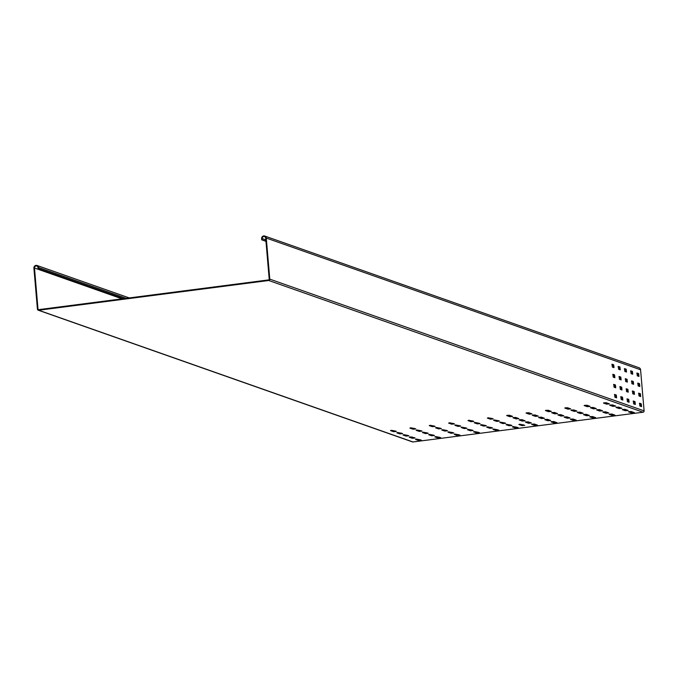 <?xml version="1.0" encoding="UTF-8"?>
<svg xmlns="http://www.w3.org/2000/svg" width="678" height="678" viewBox="0 0 678 678"><rect width="100%" height="100%" fill="white"/><g stroke="black" fill="none" stroke-linecap="round" stroke-linejoin="round"><path stroke-width="1.02" d="M265.937 241.054L261.725 239.851L261.623 238.648A2.449 2.322 109.4 0 1 264.759 236.037A2.449 2.322 109.4 0 1 266.268 238.046L269.793 279.141A1.229 1.161 109.4 0 1 268.734 280.497L38.688 310.244A1.229 1.161 109.4 0 1 37.426 309.185L33.9 268.09A2.449 2.322 109.4 0 1 37.036 265.479A2.449 2.322 109.4 0 1 38.544 267.488L38.654 268.7L123.727 298.634M262.301 239.775L262.2 238.571A1.839 1.737 109.4 0 1 264.556 236.614A1.839 1.737 109.4 0 1 265.691 238.122L269.259 279.819L268.683 279.895L38.053 309.71L34.485 268.013A1.839 1.737 109.4 0 1 36.832 266.056A1.839 1.737 109.4 0 1 37.968 267.564L38.07 268.776L123.142 298.71M519.789 424.199L524.764 425.326L521.984 425.623L518.865 424.521L519.789 424.199M603.53 403.071L606.649 404.164L609.429 403.868L606.242 402.724L603.522 402.952M584.173 405.571L587.292 406.673L590.072 406.376L586.877 405.224L584.156 405.461M564.808 408.08L567.927 409.173L570.707 408.876L567.52 407.724L564.799 407.961M545.443 410.58L548.561 411.682L551.341 411.385L548.155 410.232L545.434 410.461M526.077 413.088L529.196 414.182L531.976 413.885L528.789 412.733L526.069 412.97M506.712 415.589L509.831 416.69L512.61 416.394L509.424 415.241L506.703 415.47M609.768 405.266L612.895 406.359L615.666 406.063L612.48 404.919L609.759 405.147M590.411 407.766L593.53 408.868L596.309 408.571L593.123 407.419L590.394 407.656M571.045 410.275L574.164 411.368L576.944 411.071L573.758 409.919L571.037 410.156M551.68 412.775L554.799 413.877L557.579 413.58L554.392 412.427L551.672 412.656M532.315 415.283L535.434 416.377L538.213 416.08L535.027 414.928L532.306 415.165M512.949 417.784L516.068 418.885L518.848 418.589L515.661 417.436L512.941 417.665M616.014 407.461L619.133 408.563L621.912 408.258L618.717 407.114L615.997 407.342M596.648 409.961L599.767 411.063L602.547 410.766L599.36 409.614L596.64 409.851M577.283 412.47L580.402 413.563L583.182 413.266L579.995 412.122L577.275 412.351M557.918 414.97L561.037 416.072L563.816 415.775L560.63 414.622L557.909 414.851M538.552 417.479L541.671 418.572L544.451 418.275L541.264 417.123L538.544 417.36M519.187 419.979L522.306 421.08L525.086 420.784L521.899 419.631L519.178 419.86M622.251 409.656L625.37 410.758L628.15 410.453L624.963 409.309L622.243 409.537M602.886 412.156L606.005 413.258L608.785 412.961L605.598 411.809L602.878 412.046M583.521 414.665L586.64 415.758L589.419 415.461L586.233 414.317L583.512 414.546M564.155 417.165L567.274 418.267L570.054 417.97L566.867 416.817L564.147 417.055M544.79 419.674L547.909 420.767L550.689 420.47L547.502 419.318L544.781 419.555M525.433 422.174L528.552 423.275L531.332 422.979L528.137 421.826L525.416 422.055M628.489 411.851L631.608 412.953L634.388 412.656L631.201 411.504L628.481 411.732M609.124 414.36L612.242 415.453L615.022 415.156L611.836 414.004L609.115 414.241M589.758 416.86L592.877 417.953L595.657 417.656L592.47 416.512L589.75 416.741M570.393 419.36L573.512 420.462L576.292 420.165L573.105 419.012L570.384 419.25M551.028 421.869L554.146 422.962L556.926 422.665L553.74 421.513L551.019 421.75M531.671 424.369L534.789 425.47L537.569 425.174L534.374 424.021L531.654 424.25M391.452 430.284L396.427 431.411L393.647 431.708L390.528 430.615L391.452 430.284M397.689 432.479L402.664 433.606L399.884 433.903L396.766 432.81L397.689 432.479M403.927 434.674L408.902 435.801L406.122 436.098L403.003 435.005L403.927 434.674M410.165 436.869L415.139 437.996L412.368 438.293L409.241 437.2L410.165 436.869M416.402 439.064L421.385 440.192L418.606 440.488L415.487 439.395L416.402 439.064M410.809 427.776L415.792 428.911L413.012 429.208L409.893 428.106L410.809 427.776M417.055 429.971L422.03 431.106L419.25 431.403L416.131 430.301L417.055 429.971M423.292 432.174L428.267 433.301L425.487 433.598L422.369 432.496L423.292 432.174M429.53 434.369L434.505 435.496L431.725 435.793L428.606 434.691L429.53 434.369M435.768 436.564L440.742 437.691L437.963 437.988L434.844 436.886L435.768 436.564M430.174 425.276L435.157 426.403L432.378 426.699L429.259 425.606L430.174 425.276M436.412 427.471L441.395 428.598L438.615 428.894L435.496 427.801L436.412 427.471M442.649 429.666L447.633 430.793L444.853 431.089L441.734 429.996L442.649 429.666M448.895 431.861L453.87 432.988L451.09 433.284L447.972 432.191L448.895 431.861M455.133 434.056L460.108 435.183L457.328 435.488L454.209 434.386L455.133 434.056M449.539 422.775L454.523 423.903L451.743 424.199L448.624 423.097L449.539 422.775M455.777 424.97L460.76 426.098L457.981 426.394L454.862 425.292L455.777 424.97M462.015 427.165L466.998 428.293L464.218 428.589L461.099 427.487L462.015 427.165M468.252 429.36L473.236 430.488L470.456 430.784L467.337 429.691L468.252 429.36M474.498 431.555L479.473 432.683L476.693 432.979L473.575 431.886L474.498 431.555M468.905 420.267L473.888 421.394L471.108 421.691L467.99 420.597L468.905 420.267M475.142 422.462L480.126 423.589L477.346 423.894L474.227 422.792L475.142 422.462M481.38 424.657L486.363 425.784L483.584 426.089L480.465 424.987L481.38 424.657M487.618 426.852L492.601 427.988L489.821 428.284L486.702 427.182L487.618 426.852M493.855 429.047L498.839 430.183L496.059 430.479L492.94 429.377L493.855 429.047M488.27 417.767L493.245 418.894L490.465 419.19L487.346 418.097L488.27 417.767M494.508 419.962L499.483 421.089L496.711 421.385L493.584 420.292L494.508 419.962M500.745 422.157L505.729 423.284L502.949 423.581L499.83 422.487L500.745 422.157M506.983 424.352L511.966 425.479L509.186 425.776L506.068 424.682L506.983 424.352M513.221 426.547L518.204 427.674L515.424 427.971L512.305 426.877L513.221 426.547M268.734 280.497L643.041 412.224L412.995 441.963A1.229 1.161 -70.6 0 1 412.487 441.912L38.18 310.185M523.865 424.979L519.653 424.216M606.649 404.164L606.598 403.563L604.318 402.757M606.598 403.563L608.53 403.52M587.292 406.673L587.233 406.071L584.953 405.266M587.233 406.071L589.165 406.029M567.927 409.173L567.876 408.571L565.588 407.766M567.876 408.571L569.8 408.529M548.561 411.682L548.51 411.071L546.222 410.275M548.51 411.071L550.434 411.038M529.196 414.182L529.145 413.58L526.857 412.775M529.145 413.58L531.069 413.538M509.831 416.69L509.78 416.08L507.5 415.275M509.78 416.08L511.712 416.046M612.895 406.359L612.836 405.758L610.556 404.952M612.836 405.758L614.768 405.715M593.53 408.868L593.479 408.266L591.191 407.461M593.479 408.266L595.403 408.224M574.164 411.368L574.113 410.766L571.825 409.961M574.113 410.766L576.037 410.724M554.799 413.877L554.748 413.266L552.46 412.47M554.748 413.266L556.672 413.233M535.434 416.377L535.383 415.775L533.103 414.97M535.383 415.775L537.307 415.733M516.068 418.885L516.017 418.275L513.738 417.47M516.017 418.275L517.95 418.241M619.133 408.563L619.082 407.953L616.794 407.147M619.082 407.953L621.006 407.91M599.767 411.063L599.716 410.461L597.428 409.656M599.716 410.461L601.64 410.419M580.402 413.563L580.351 412.961L578.063 412.156M580.351 412.961L582.275 412.919M561.037 416.072L560.986 415.47L558.706 414.665M560.986 415.47L562.91 415.428M541.671 418.572L541.62 417.97L539.341 417.165M541.62 417.97L543.553 417.928M522.306 421.08L522.255 420.47L519.975 419.674M522.255 420.47L524.187 420.436M625.37 410.758L625.319 410.148L623.031 409.343M625.319 410.148L627.243 410.114M606.005 413.258L605.954 412.656L603.666 411.851M605.954 412.656L607.878 412.614M586.64 415.758L586.589 415.156L584.3 414.351M586.589 415.156L588.512 415.114M567.274 418.267L567.223 417.665L564.944 416.86M567.223 417.665L569.156 417.623M547.909 420.767L547.858 420.165L545.578 419.36M547.858 420.165L549.79 420.123M528.552 423.275L528.493 422.665L526.213 421.869M528.493 422.665L530.425 422.631M631.608 412.953L631.557 412.343L629.269 411.538M631.557 412.343L633.481 412.309M612.242 415.453L612.192 414.851L609.903 414.046M612.192 414.851L614.115 414.809M592.877 417.953L592.826 417.351L590.546 416.546M592.826 417.351L594.75 417.309M573.512 420.462L573.461 419.86L571.181 419.055M573.461 419.86L575.393 419.818M554.146 422.962L554.096 422.36L551.816 421.555M554.096 422.36L556.028 422.318M534.789 425.47L534.739 424.86L532.45 424.064M534.739 424.86L536.662 424.826M511.059 425.131L506.847 424.369M517.297 427.326L513.085 426.564M504.822 422.936L500.61 422.174M498.584 420.741L494.372 419.979M492.347 418.546L488.135 417.784M497.932 429.835L493.72 429.064M491.694 427.64L487.482 426.869M485.456 425.445L481.244 424.674M479.219 423.241L475.007 422.479M472.981 421.046L468.769 420.284M478.566 432.335L474.363 431.572M472.329 430.14L468.117 429.377M466.091 427.945L461.879 427.182M459.854 425.75L455.641 424.987M453.616 423.555L449.404 422.792M459.209 434.835L454.997 434.073M452.972 432.64L448.76 431.878M446.726 430.445L442.514 429.683M440.488 428.25L436.276 427.487M434.251 426.055L430.038 425.292M439.844 437.344L435.632 436.581M433.606 435.149L429.394 434.386M427.369 432.954L423.157 432.191M421.123 430.759L416.919 429.996M414.885 428.564L410.673 427.801M420.479 439.844L416.267 439.081M414.241 437.649L410.029 436.886M408.003 435.454L403.791 434.691M401.766 433.259L397.554 432.496M395.528 431.064L391.316 430.301M38.654 268.7L38.07 268.776M412.038 437.598L411.97 436.852M643.041 412.224A1.229 1.161 -70.6 0 0 644.1 410.86L640.574 369.773A2.449 2.322 -70.6 0 0 639.066 367.756L264.759 236.037M641.159 406.503L640.676 403.885L639.396 403.427M641.252 403.808L639.574 403.224L639.879 406.054L641.558 406.631L641.252 403.808L640.676 403.885M634.922 404.308L634.439 401.681L633.159 401.232M635.015 401.613L633.337 401.029L633.642 403.859L635.32 404.435L635.015 401.613L634.439 401.681M628.684 402.113L628.201 399.486L626.921 399.037M628.777 399.418L627.099 398.834L627.396 401.664L629.082 402.24L628.777 399.418L628.201 399.486M622.438 399.918L621.963 397.291L620.675 396.842M622.54 397.223L620.853 396.638L621.158 399.469L622.845 400.045L622.54 397.223L621.963 397.291M616.2 397.723L615.726 395.096L614.438 394.647M616.302 395.02L614.615 394.443L614.921 397.274L616.607 397.85L616.302 395.02L615.726 395.096M640.295 396.435L639.812 393.808L638.532 393.359M640.396 393.732L638.71 393.155L639.015 395.986L640.693 396.562L640.396 393.732L639.812 393.808M634.057 394.24L633.574 391.613L632.294 391.164M634.15 391.537L632.472 390.96L632.777 393.791L634.455 394.367L634.15 391.537L633.574 391.613M627.82 392.045L627.336 389.418L626.057 388.969M627.913 389.341L626.235 388.765L626.54 391.596L628.218 392.172L627.913 389.341L627.336 389.418M621.582 389.85L621.099 387.223L619.819 386.774M621.675 387.146L619.997 386.57L620.294 389.392L621.98 389.977L621.675 387.146L621.099 387.223M615.336 387.655L614.861 385.028L613.573 384.579M615.438 384.951L613.751 384.375L614.056 387.197L615.743 387.782L615.438 384.951L614.861 385.028M639.43 386.358L638.947 383.74L637.667 383.282M639.532 383.663L637.845 383.087L638.151 385.909L639.837 386.485L639.532 383.663L638.947 383.74M633.193 384.163L632.71 381.545L631.43 381.087M633.294 381.468L631.608 380.892L631.913 383.714L633.591 384.29L633.294 381.468L632.71 381.545M626.955 381.968L626.472 379.349L625.192 378.892M627.048 379.273L625.37 378.688L625.675 381.519L627.353 382.095L627.048 379.273L626.472 379.349M620.717 379.773L620.234 377.154L618.955 376.697M620.811 377.078L619.133 376.493L619.438 379.324L621.116 379.9L620.811 377.078L620.234 377.154M614.48 377.578L613.997 374.951L612.717 374.502M614.573 374.883L612.895 374.298L613.192 377.129L614.878 377.705L614.573 374.883L613.997 374.951M638.566 376.29L638.083 373.663L636.803 373.214M638.668 373.586L636.981 373.01L637.286 375.841L638.973 376.417L638.668 373.586L638.083 373.663M632.328 374.095L631.845 371.468L630.565 371.019M632.43 371.391L630.743 370.815L631.048 373.646L632.735 374.222L632.43 371.391L631.845 371.468M626.091 371.9L625.608 369.273L624.328 368.824M626.192 369.196L624.506 368.62L624.811 371.451L626.489 372.027L626.192 369.196L625.608 369.273M619.853 369.705L619.37 367.078L618.09 366.629M619.955 367.001L618.268 366.425L618.573 369.256L620.251 369.832L619.955 367.001L619.37 367.078M613.615 367.51L613.132 364.883L611.853 364.433M613.709 364.806L612.031 364.23L612.336 367.061L614.014 367.637L613.709 364.806L613.132 364.883M261.725 239.851L265.962 241.343M38.688 310.244L412.995 441.963M515.424 427.971L515.373 427.369M509.186 425.776L509.136 425.174M502.949 423.581L502.89 422.979M496.711 421.385L496.652 420.784M490.465 419.19L490.414 418.589M496.059 430.479L496.008 429.869M489.821 428.284L489.77 427.674M483.584 426.089L483.533 425.479M477.346 423.894L477.295 423.284M471.108 421.691L471.049 421.089M476.693 432.979L476.642 432.378M470.456 430.784L470.405 430.183M464.218 428.589L464.167 427.988M457.981 426.394L457.93 425.792M451.743 424.199L451.692 423.597M457.328 435.488L457.277 434.878M451.09 433.284L451.04 432.683M444.853 431.089L444.802 430.488M438.615 428.894L438.564 428.293M432.378 426.699L432.327 426.098M437.963 437.988L437.912 437.386M431.725 435.793L431.674 435.191M425.487 433.598L425.437 432.996M419.25 431.403L419.199 430.793M413.012 429.208L412.961 428.598M418.606 440.488L418.555 439.886M412.368 438.293L412.309 437.691M406.122 436.098L406.071 435.496M399.884 433.903L399.834 433.301M393.647 431.708L393.596 431.106M521.984 425.623L521.933 425.021M38.544 267.488L126.159 298.32M34.485 268.013L122.091 298.845M269.793 279.141L644.1 410.86M266.268 238.046L640.574 369.773M262.2 238.571L265.835 239.851M37.036 265.479L129.235 297.922"/></g></svg>
